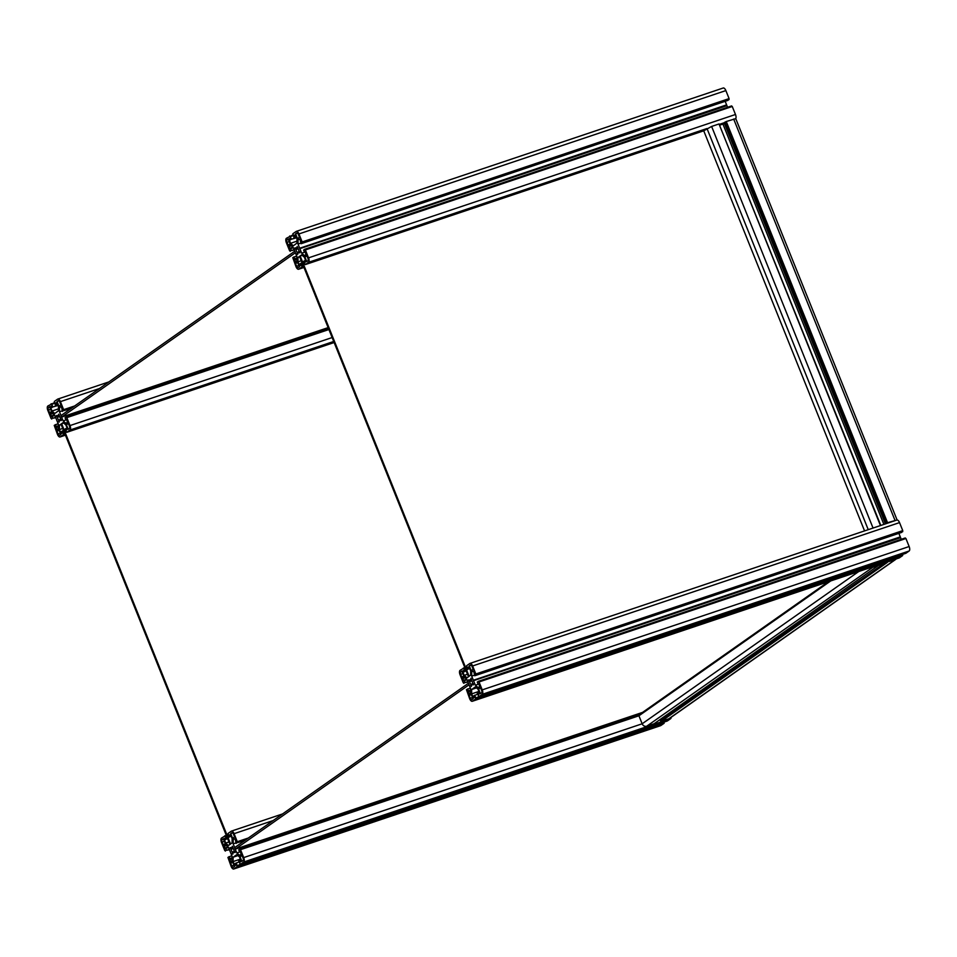 <?xml version="1.0" encoding="UTF-8"?>
<svg xmlns="http://www.w3.org/2000/svg" width="957" height="957" viewBox="0 0 957 957"><rect width="100%" height="100%" fill="white"/><g stroke="black" fill="none" stroke-linecap="round" stroke-linejoin="round"><path stroke-width="1.44" d="M473.452 683.872L472.602 684.159L473.583 684.865L472.614 683.107A2.847 1.256 -108.6 0 0 471.49 680.307L470.964 678.238L470.82 679.721L471.49 679.494M473.153 683.585L470.808 684.375L471.37 686.42L471.466 684.961A2.847 1.256 -108.6 0 0 472.052 685.033A2.847 1.256 -108.6 0 0 472.196 684.961A2.847 1.256 -108.6 0 0 472.602 684.159M471.49 679.913L469.684 680.523L468.739 679.793L468.942 680.917L469.684 681.575L471.849 680.846M470.82 679.721A2.847 1.256 -108.6 0 0 470.246 679.637A2.847 1.256 -108.6 0 0 469.684 680.523M469.684 681.575A2.847 1.256 -108.6 0 0 470.808 684.375M471.466 684.961L472.471 684.626M471.861 699.651L473.021 698.825L471.107 694.04L469.157 695.416L470.306 698.263A2.093 0.933 -108.6 0 0 471.753 699.699A2.093 0.933 -108.6 0 0 471.861 699.651M471.358 694.674L469.157 695.416M461.86 671.06L460.7 671.874A2.093 0.933 -108.6 0 0 460.688 674.35L461.836 677.209L463.786 675.833L461.86 671.06M480.438 693.622L481.598 692.808A2.093 0.933 -108.6 0 0 481.598 690.32L480.462 687.473L478.512 688.837L480.438 693.622M480.713 688.095L478.512 688.837M469.265 665.845L471.191 670.63L473.141 669.266L471.992 666.407A2.093 0.933 -108.6 0 0 470.533 664.971A2.093 0.933 -108.6 0 0 470.425 665.031L469.265 665.845L471.203 665.199M898.862 533.336L901.255 539.305M474.505 675.163L471.705 676.109L473.368 680.26L900.286 536.901M473.368 680.26L900.358 537.367M473.44 680.726L900.609 537.702M473.691 681.061L475.366 685.212L478.847 684.052M475.366 685.212L478.105 687.64L479.672 686.528L479.002 684.339L478.057 684.016L478.632 683.812M478.057 684.016L477.28 682.078L478.38 681.312L905.298 537.954L905.573 538.624M478.38 681.312L478.691 682.078L905.92 538.504L909.15 546.531A3.768 1.675 71.4 0 1 909.138 550.993L905.872 553.29L478.955 696.648L482.22 694.351L909.138 550.993M479.002 681.863L482.232 689.877A3.768 1.675 71.4 0 1 482.22 694.351M478.679 695.978L477.244 693.394L479.337 692.401M478.022 692.844L478.919 694.184L479.648 693.681L478.105 689.315L475.354 686.899L473.667 688.083L475.868 687.353M473.667 688.083L475.964 687.437M473.344 688.322L471.657 689.507L476.478 687.88M471.657 689.507L471.634 693.873L478.943 691.409M471.634 693.873L473.476 698.012L474.193 697.521L473.882 695.751L477.579 694.22M902.607 554.378L902.666 555.538L899.401 557.835A3.768 1.675 71.4 0 1 899.209 557.931A3.768 1.675 71.4 0 1 898.994 557.967M474.672 695.201L475.749 697.904L902.666 554.546M475.749 697.904L902.355 554.761M475.438 698.12L475.749 698.897L902.666 555.538M475.749 698.897L472.483 701.194A3.768 1.675 71.4 0 1 472.291 701.29A3.768 1.675 71.4 0 1 469.672 698.706L466.454 689.698L470.354 687.975M467.554 688.92L468.332 690.846L470.593 690.093M468.332 690.846L468.99 694.052L470.581 692.928L470.593 688.573L466.932 679.458L464.193 677.042L462.614 678.645L463.882 680.906L467.04 679.721M464.241 680.666L465.006 682.592L467.817 681.659M465.006 682.592L467.961 682.006M463.918 683.37L463.643 682.7M463.284 682.819L460.066 674.793A3.768 1.675 71.4 0 1 460.078 670.331L464.803 667.543M463.344 668.034L463.655 668.811L465.066 668.213M463.966 668.584L465.054 671.288L466.155 670.917M465.054 671.288L466.25 671.168M464.265 671.838L463.379 670.498L462.638 671.491L464.193 675.355L467.495 674.242M464.193 675.355L466.932 677.783L468.93 676.491M468.631 676.587L470.641 675.175L470.665 670.809L469.109 666.945L468.105 667.161L468.105 668.153L468.416 668.919L469.72 668.488M468.416 668.919L469.827 668.74M467.626 669.481L466.549 665.785L469.815 663.488A3.768 1.675 71.4 0 1 470.007 663.392A3.768 1.675 71.4 0 1 472.614 665.964L475.844 673.991L902.762 530.633L901.661 532.403L474.744 675.75L473.595 670.917L471.717 671.742L473.667 671.084M896.733 520.13A3.768 1.675 71.4 0 1 896.924 520.034A3.768 1.675 71.4 0 1 899.532 522.606L902.762 530.633M475.844 673.991L902.451 530.86M475.533 674.207L475.844 674.984L902.762 531.625M475.844 674.984L474.744 675.75M471.717 671.742L471.705 676.109M478.955 696.648L478.333 696.098M299.78 251.835L298.931 252.122L299.876 252.851L298.931 251.069A2.847 1.256 -108.6 0 0 297.806 248.27L297.149 246.511L297.149 247.684L297.818 247.468M299.481 251.547L297.137 252.337L297.663 254.406L297.794 252.923A2.847 1.256 -108.6 0 0 298.381 253.007A2.847 1.256 -108.6 0 0 298.524 252.935A2.847 1.256 -108.6 0 0 298.931 252.122M297.818 247.887L296.012 248.485L295.067 247.767L295.258 248.88L296.012 249.538L298.177 248.808M297.149 247.684A2.847 1.256 -108.6 0 0 296.562 247.612A2.847 1.256 -108.6 0 0 296.012 248.485M296.012 249.538A2.847 1.256 -108.6 0 0 297.137 252.337M297.794 252.923L298.799 252.588M298.189 267.613L299.35 266.8L297.424 262.015L295.486 263.378L296.634 266.237A2.093 0.933 -108.6 0 0 298.082 267.673A2.093 0.933 -108.6 0 0 298.189 267.613M297.675 262.649L295.486 263.378M288.189 239.023L287.028 239.836A2.093 0.933 -108.6 0 0 287.016 242.324L288.165 245.171L290.103 243.808L288.189 239.023M306.754 261.584L307.915 260.771A2.093 0.933 -108.6 0 0 307.927 258.294L306.778 255.435L304.84 256.811L306.754 261.584M307.03 256.069L304.84 256.811M295.593 233.819L297.519 238.604L299.457 237.228L298.309 234.381A2.093 0.933 -108.6 0 0 296.861 232.946A2.093 0.933 -108.6 0 0 296.754 233.006L295.593 233.819L297.531 233.161M725.179 101.31L727.583 107.28M300.833 243.138L298.022 244.071L299.697 248.234L726.614 104.875M299.697 248.234L726.686 105.342M299.768 248.7L726.937 105.677M300.02 249.035L301.682 253.186L305.163 252.014M301.682 253.186L304.434 255.603L306.001 254.502L305.319 252.313L304.386 251.978L304.96 251.787M304.386 251.978L303.608 250.052L304.709 249.275L731.627 105.916L731.89 106.586M304.709 249.275L305.02 250.052L732.249 106.478L735.478 114.493A3.768 1.675 71.4 0 1 735.754 118.632L726.267 121.527L887.534 522.701L885.512 523.862M305.331 249.825L308.561 257.852A3.768 1.675 71.4 0 1 308.537 262.314L706.996 128.513L868.25 529.664M305.008 263.941L303.56 261.357L305.666 260.364M304.35 260.806L305.235 262.158L305.977 261.644L304.422 257.289L301.682 254.873L297.974 257.469L299.72 256.895M297.974 257.469L297.962 261.835L301.264 260.723M297.962 261.835L299.804 265.986L300.51 265.484L300.211 263.725L302.089 262.804M300.988 263.175L302.077 265.867L303.178 265.496M302.077 265.867L303.213 265.603M301.766 266.094L302.077 266.859L303.525 266.369M302.077 266.859L298.811 269.156A3.768 1.675 71.4 0 1 298.608 269.252A3.768 1.675 71.4 0 1 296 266.68L292.782 257.66L296.682 255.95M293.883 256.895L294.648 258.821L296.909 258.055M294.648 258.821L295.306 262.015L296.897 260.902L296.921 256.536L293.261 247.432L290.509 245.004L288.942 246.607L290.198 248.88L293.356 247.696M290.557 248.641L291.335 250.567L294.134 249.621M291.335 250.567L294.278 249.98M290.234 251.332L289.971 250.662M289.612 250.782L286.382 242.767A3.768 1.675 71.4 0 1 286.406 238.293L292.926 234.908M289.672 236.008L289.983 236.774L293.201 235.578M290.294 236.558L291.383 239.25L296.491 237.539M291.383 239.25L296.586 237.791M290.593 239.8L289.708 238.46L288.966 238.963L290.521 243.329L296.969 241.152M290.521 243.329L293.261 245.746L295.246 244.454M294.947 244.561L296.969 243.138L296.981 238.783L295.438 234.92L294.433 235.123L294.421 236.116L294.732 236.893L296.048 236.451M294.732 236.893L296.156 236.702M293.955 237.444L292.866 233.747L296.132 231.462A3.768 1.675 71.4 0 1 296.335 231.355A3.768 1.675 71.4 0 1 298.943 233.939L302.173 241.954L729.09 98.607L727.978 100.365L301.06 243.724L299.924 238.879L298.046 239.717L299.996 239.059M723.049 88.104A3.768 1.675 71.4 0 1 723.253 87.996A3.768 1.675 71.4 0 1 725.861 90.58L729.09 98.607M302.173 241.954L728.767 98.822M301.85 242.181L302.161 242.946L729.078 99.6M302.161 242.946L301.06 243.724M298.046 239.717L298.022 244.071M864.566 530.896L703.73 130.81L305.271 264.611L304.649 264.06M305.271 264.611L308.537 262.314M61.248 419.549L60.399 419.836L61.344 420.566L60.399 418.783A2.847 1.256 -108.6 0 0 59.274 415.984L58.616 414.214L58.616 415.398L59.274 415.171M60.949 419.262L58.592 420.051L59.155 422.109L59.262 420.637A2.847 1.256 -108.6 0 0 59.836 420.721A2.847 1.256 -108.6 0 0 59.992 420.637A2.847 1.256 -108.6 0 0 60.399 419.836M59.274 415.589L57.468 416.199L56.523 415.47L56.726 416.594L57.468 417.252L59.645 416.522M58.616 415.398A2.847 1.256 -108.6 0 0 58.03 415.314A2.847 1.256 -108.6 0 0 57.468 416.199M57.468 417.252A2.847 1.256 -108.6 0 0 58.592 420.051M59.262 420.637L60.255 420.302M59.657 435.327L60.817 434.514L58.891 429.729L56.942 431.093L58.09 433.952A2.093 0.933 -108.6 0 0 59.537 435.375A2.093 0.933 -108.6 0 0 59.657 435.327M59.143 430.351L56.942 431.093M49.644 406.737L48.484 407.55A2.093 0.933 -108.6 0 0 48.472 410.027L49.62 412.886L51.57 411.522L49.644 406.737M68.222 429.298L69.383 428.485A2.093 0.933 -108.6 0 0 69.394 426.009L68.246 423.15L66.296 424.513L68.222 429.298M68.497 423.784L66.296 424.513M57.061 401.521L58.975 406.306L60.925 404.943L59.777 402.084A2.093 0.933 -108.6 0 0 58.329 400.66A2.093 0.933 -108.6 0 0 58.221 400.708L57.061 401.521L58.987 400.875M62.289 410.84L59.49 411.785L61.332 416.367M61.224 416.403L63.15 420.889L66.631 419.728M63.15 420.889L65.889 423.317L67.469 422.216L66.787 420.015L65.842 419.692L66.416 419.501M65.842 419.692L65.076 417.754L66.165 416.989L328.646 328.849M66.165 416.989L66.476 417.754L328.909 329.519M66.799 417.539L70.017 425.566A3.768 1.675 71.4 0 1 70.005 430.028L333.718 341.47M66.464 431.655L65.028 429.071L67.122 428.078M65.818 428.521L66.703 429.86L67.445 428.856L65.889 425.004L63.15 422.575L59.442 425.183L61.176 424.597M59.442 425.183L59.418 429.549L62.719 428.437M59.418 429.549L61.26 433.688L61.978 433.198L61.667 431.428L63.557 430.506M62.456 430.877L63.545 433.581L64.645 433.21M63.545 433.581L64.681 433.318M63.222 433.796L63.533 434.574L64.992 434.083M63.533 434.574L60.267 436.87A3.768 1.675 71.4 0 1 60.076 436.966A3.768 1.675 71.4 0 1 57.468 434.394L54.238 425.375L58.138 423.664M55.339 424.597L56.116 426.535L58.377 425.769M56.116 426.535L56.774 429.729L58.365 428.616L58.377 424.25L54.716 415.135L51.977 412.718L50.398 414.321L51.666 416.594L54.824 415.41M52.025 416.343L52.802 418.269L55.602 417.336M52.802 418.269L55.745 417.695M51.702 419.046L51.427 418.376M51.08 418.496L47.85 410.469A3.768 1.675 71.4 0 1 47.862 406.007L54.393 402.622M51.128 403.71L51.439 404.488L54.669 403.292M51.75 404.261L52.838 406.964L57.946 405.254M52.838 406.964L58.054 405.505M52.061 407.515L51.164 406.175L50.434 406.677L51.977 411.032L58.437 408.866M51.977 411.032L54.728 413.46L56.714 412.168M56.415 412.264L58.425 410.852L58.449 406.486L56.894 402.634L55.889 402.837L55.889 403.83L56.2 404.608L57.516 404.165M56.2 404.608L57.611 404.416M55.41 405.158L54.334 401.462L57.599 399.165A3.768 1.675 71.4 0 1 57.791 399.069A3.768 1.675 71.4 0 1 60.399 401.641L63.629 409.668L74.682 405.959M63.629 409.668L74.359 406.187M63.318 409.895L63.629 410.661L71.978 407.861M63.629 410.661L70.878 408.627M62.528 411.438L61.392 406.593L59.501 407.419L61.451 406.773M59.501 407.419L59.49 411.785M334.137 342.534L66.739 432.325L66.117 431.774M66.739 432.325L70.005 430.028M234.92 851.586L234.07 851.862L235.051 852.579L234.07 850.809A2.847 1.256 -108.6 0 0 232.946 848.01L232.288 846.251L232.288 847.435L232.958 847.208M234.621 851.299L232.276 852.089L232.826 854.134L232.934 852.663A2.847 1.256 -108.6 0 0 233.52 852.747A2.847 1.256 -108.6 0 0 233.664 852.675A2.847 1.256 -108.6 0 0 234.07 851.862M232.946 847.627L231.151 848.237L230.206 847.507L230.398 848.632L231.139 849.278L233.317 848.56M232.288 847.435A2.847 1.256 -108.6 0 0 231.702 847.352A2.847 1.256 -108.6 0 0 231.151 848.237M231.139 849.278A2.847 1.256 -108.6 0 0 232.276 852.089M232.934 852.663L233.939 852.328M233.329 867.353L234.489 866.54L232.563 861.755L230.625 863.13L231.773 865.977A2.093 0.933 -108.6 0 0 233.221 867.413A2.093 0.933 -108.6 0 0 233.329 867.353M232.814 862.389L230.625 863.13M223.328 838.763L222.168 839.588A2.093 0.933 -108.6 0 0 222.156 842.064L223.304 844.923L225.242 843.548L223.328 838.763M241.894 861.336L243.054 860.51A2.093 0.933 -108.6 0 0 243.066 858.034L241.918 855.175L239.968 856.551L241.894 861.336M242.169 855.809L239.968 856.551M230.733 833.559L232.659 838.344L234.597 836.968L233.448 834.121A2.093 0.933 -108.6 0 0 232.001 832.686A2.093 0.933 -108.6 0 0 231.893 832.746L230.733 833.559L232.671 832.913M235.972 842.878L233.161 843.823L235.003 848.404M234.896 848.44L236.822 852.926L240.303 851.754M236.822 852.926L239.573 855.343L241.14 854.242L240.458 852.053L239.525 851.718L240.099 851.527M239.525 851.718L238.748 849.792L239.848 849.015L639.372 714.867M239.848 849.015L240.159 849.792L638.929 715.776L830.712 580.935M240.47 849.565L243.7 857.592A3.768 1.675 71.4 0 1 243.676 862.054L670.594 718.707L667.328 720.992L240.41 864.35L243.676 862.054M240.147 863.681L238.7 861.097L240.805 860.116M239.489 860.546L240.374 861.898L241.116 861.384L239.561 857.029L236.822 854.613L235.135 855.797L237.324 855.056M235.135 855.797L237.432 855.151M234.8 856.025L233.113 857.209L237.934 855.594M233.113 857.209L233.101 861.575L240.41 859.123M233.101 861.575L234.944 865.726L235.649 865.224L235.35 863.465L239.035 861.934M664.074 722.092L664.134 723.253L660.868 725.538A3.768 1.675 71.4 0 1 660.665 725.645A3.768 1.675 71.4 0 1 660.45 725.681M236.128 862.915L237.216 865.607L664.134 722.26M237.216 865.607L663.823 722.475M236.905 865.834L237.216 866.599L664.134 723.253M237.216 866.599L233.951 868.896A3.768 1.675 71.4 0 1 233.747 869.004A3.768 1.675 71.4 0 1 231.139 866.42L227.922 857.4L231.821 855.69M229.022 856.635L229.788 858.561L232.049 857.807M229.788 858.561L230.446 861.755L232.037 860.642L232.061 856.276L228.388 847.172L225.649 844.756L224.082 846.347L225.338 848.62L228.496 847.435M225.696 848.381L226.474 850.306L229.273 849.361M226.474 850.306L229.417 849.72M225.374 851.084L225.11 850.414M224.751 850.522L221.522 842.507A3.768 1.675 71.4 0 1 221.546 838.045L226.259 835.258M224.811 835.748L225.122 836.514L226.534 835.928M225.433 836.298L226.522 838.99L227.61 838.631M226.522 838.99L227.718 838.882M225.732 839.552L224.835 838.2L224.105 838.715L225.661 843.069L228.95 841.957M225.661 843.069L228.4 845.486L230.386 844.194M230.087 844.301L232.108 842.878L232.12 838.523L230.565 834.66L229.572 834.875L229.56 835.868L229.871 836.633L231.187 836.191M229.871 836.633L231.283 836.442M229.094 837.184L228.005 833.499L231.271 831.202A3.768 1.675 71.4 0 1 231.474 831.095A3.768 1.675 71.4 0 1 234.082 833.679L237.3 841.705L248.353 837.997M237.3 841.705L248.042 838.212M236.989 841.921L237.3 842.698L245.65 839.887M237.3 842.698L244.549 840.665M236.2 843.464L235.063 838.631L233.185 839.456L235.135 838.799M233.185 839.456L233.161 843.823M240.41 864.35L239.788 863.8M671.18 717.272A3.768 1.675 71.4 0 1 670.594 718.707M879.962 564.391L654.145 723.707L646.753 726.196A3.768 3.349 -125.1 0 1 642.147 723.791L638.929 715.776M639.551 715.334L639.324 714.759L828.726 581.605M896.159 558.96A3.768 3.349 -125.1 0 1 895.561 559.51L669.577 718.396A3.768 3.349 -125.1 0 1 668.811 718.779L661.407 721.267L659.947 719.628M880.129 564.821L872.736 567.31A3.768 3.349 -125.1 0 1 871.026 567.393M895.561 559.51A3.768 3.349 -125.1 0 1 894.795 559.905L887.223 561.962M885.309 562.596L660.39 720.741M886.015 562.357L661.096 720.501M887.39 562.381L661.407 721.267M869.793 529.137L874.196 527.666M895.381 520.548L890.991 522.032M883.885 524.412L722.942 124.075L719.879 125.104M875.26 527.307L877.892 526.422M879.674 525.824L868.37 529.628M719.054 124.063L880.679 525.118M872.88 527.618L711.613 126.444L719.006 123.967L880.284 525.142M896.817 520.07L887.534 522.701M726.267 121.527L887.223 522.917M725.956 121.742L725.239 121.982L886.517 523.156M725.239 121.982L724.15 122.759L885.404 523.898M887.283 523.264L889.914 522.39M724.413 123.417L722.942 124.075M711.613 126.444L703.73 130.81M295.402 252.756L294.78 251.213L61.009 415.565L61.631 417.108L295.402 252.756M328.143 327.617L61.631 417.108M828.487 581.677L642.59 712.379L235.302 849.146L234.68 847.603L468.452 683.238L469.074 684.781L235.302 849.146M300.139 255.95L469.109 676.252L468.475 676.695L299.517 256.392L302.149 255.28M61.607 423.664L230.565 843.966L229.943 844.409L60.973 424.107L63.605 422.982M471.49 680.056L468.942 680.917M470.808 685.559L471.466 685.332M470.306 698.263L472.507 697.533M460.7 671.874L462.016 671.431M462.889 673.608L460.688 674.35M909.15 546.531L482.232 689.877M478.333 693.61L479.648 693.167M473.189 697.725L474.289 697.354M899.401 557.835L472.483 701.194M468.021 691.074L470.581 690.212M468.009 692.067L470.581 691.205M468.691 693.765L470.043 693.311M462.614 678.142L464.659 677.46M462.614 678.645L465.066 677.819M463.296 680.331L466.645 679.207M462.65 671.001L463.702 670.642M462.638 671.491L463.954 671.06M468.105 667.161L469.05 666.838M468.105 668.153L469.409 667.711M472.614 665.964L899.532 522.606M297.806 248.03L295.258 248.88M297.125 253.521L297.794 253.294M296.634 266.237L298.823 265.496M287.028 239.836L288.332 239.406M289.217 241.583L287.016 242.324M735.478 114.493L308.561 257.852M304.661 261.584L305.977 261.141M299.517 265.699L300.618 265.328M303.955 267.434L298.811 269.156M294.337 259.036L296.909 258.175M294.337 260.029L296.909 259.168M295.019 261.728L296.371 261.273M288.942 246.116L290.988 245.423M288.942 246.607L291.395 245.782M289.624 248.306L292.974 247.181M288.966 238.963L290.031 238.616M288.966 239.465L290.282 239.023M294.433 235.123L295.378 234.812M294.421 236.116L295.737 235.685M298.943 233.939L725.861 90.58M719.556 124.302L724.15 122.759M59.274 415.745L56.726 416.594M58.592 421.236L59.25 421.008M58.09 433.952L60.291 433.21M48.484 407.55L49.8 407.108M50.673 409.297L48.472 410.027M332.139 337.546L70.017 425.566M66.129 429.286L67.433 428.856M60.973 433.401L62.073 433.031M65.411 435.136L60.267 436.87M55.805 426.75L58.377 425.889M55.793 427.743L58.365 426.882M56.487 429.442L57.827 428.987M50.41 413.819L52.444 413.137M50.398 414.321L52.85 413.496M51.08 416.02L54.441 414.895M50.434 406.677L51.499 406.318M50.434 407.18L51.738 406.737M55.889 402.837L56.846 402.526M55.889 403.83L57.205 403.387M60.399 401.641L99.468 388.53M232.946 847.77L230.398 848.632M232.264 853.261L232.934 853.046M231.773 865.977L233.963 865.236M222.168 839.588L223.471 839.145M224.357 841.323L222.156 842.064M858.728 571.52L642.147 723.791L243.7 857.592M239.8 861.324L241.116 860.881M234.644 865.439L235.757 865.068M660.868 725.538L233.951 868.896M229.477 858.776L232.049 857.915M229.477 859.769L232.049 858.908M230.159 861.467L231.498 861.013M224.082 845.856L226.127 845.163M224.082 846.347L226.534 845.521M224.763 848.046L228.113 846.921M224.105 838.715L225.17 838.356M224.105 839.205L225.421 838.763M229.572 834.875L230.517 834.552M229.56 835.868L230.876 835.425M234.082 833.679L273.14 820.556M646.753 726.196L872.736 567.31M894.795 559.905L668.811 718.779M733.672 119.039L894.939 520.213M899.209 557.931L472.291 701.29M896.924 520.034L470.007 663.392M303.967 267.458L298.608 269.252M723.253 87.996L296.335 231.355M65.423 435.172L60.076 436.966M108.883 381.915L57.791 399.069M660.665 725.645L233.747 869.004M282.554 813.94L231.474 831.095M897.02 519.807L735.754 118.632"/></g></svg>
